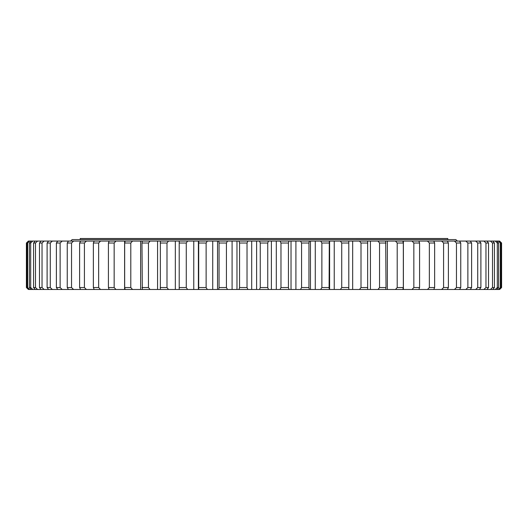 <?xml version="1.0" encoding="UTF-8"?>
<svg xmlns="http://www.w3.org/2000/svg" width="528" height="528" viewBox="0 0 528 528"><rect width="100%" height="100%" fill="white"/><g stroke="black" fill="none" stroke-linecap="round" stroke-linejoin="round"><path stroke-width="0.79" d="M457.354 241.072L455.862 239.587L264 239.587L447.784 239.573L447.784 238.517L80.216 238.517L80.216 239.573L264 239.573L72.138 239.587L70.646 241.072M499.613 289.483L501.6 287.542L499.112 289.483L500.993 287.542L500.993 243.019L499.112 241.072L501.574 243.019L501.574 287.542M498.326 289.483L496.815 289.483L498.61 287.542L498.61 243.019L496.815 241.072L498.326 241.072L500.339 243.019L500.339 287.542L498.326 289.483L499.112 289.483M495.257 289.483L492.743 289.483L494.446 287.542L494.446 243.019L492.743 241.072L495.257 241.072L497.31 243.019L497.31 287.542L495.257 289.483L496.815 289.483M490.433 289.483L486.935 289.483L488.525 287.542L488.525 243.019L486.935 241.072L490.433 241.072L492.505 243.019L492.505 287.542L490.433 289.483L492.743 289.483M483.879 289.483L479.431 289.483L480.896 287.542L480.896 243.019L479.431 241.072L483.879 241.072L485.965 243.019L485.965 287.542L483.879 289.483L486.935 289.483M475.649 289.483L470.29 289.483L471.616 287.542L471.616 243.019L470.29 241.072L475.649 241.072L477.728 243.019L477.728 287.542L475.649 289.483L479.431 289.483M465.815 289.483L459.571 289.483L460.753 287.542L460.753 243.019L459.571 241.072L465.815 241.072L467.874 243.019L467.874 287.542L465.815 289.483L470.29 289.483M454.436 289.483L447.368 289.483L448.397 287.542L448.397 243.019L447.368 241.072L454.436 241.072L456.463 243.019L456.463 287.542L454.436 289.483L459.571 289.483M441.619 289.483L433.772 289.483L434.636 287.542L434.636 243.019L433.772 241.072L441.619 241.072L443.586 243.019L443.586 287.542L441.619 289.483L447.368 289.483M427.442 289.483L418.876 289.483L419.575 287.542L419.575 243.019L418.876 241.072L427.442 241.072L429.343 243.019L429.343 287.542L427.442 289.483L433.772 289.483M412.025 289.483L402.811 289.483L403.333 287.542L403.333 243.019L402.811 241.072L412.025 241.072L413.84 243.019L413.84 287.542L412.025 289.483L418.876 289.483M395.479 289.483L385.684 289.483L386.027 287.542L385.684 241.072L395.479 241.072L397.201 243.019L397.201 287.542L395.479 289.483L402.811 289.483M377.936 289.483L367.633 289.483L367.633 241.072L377.936 241.072L379.546 243.019L379.546 287.542L377.936 289.483L385.684 289.483M359.522 289.483L348.79 289.483L348.79 241.072L359.522 241.072L361.007 243.019L361.007 287.542L359.522 289.483L367.633 289.483M340.382 289.483L348.79 289.483L348.79 241.072L340.382 241.072L341.735 243.019L341.735 287.542L340.382 289.483L329.3 289.483L329.102 287.542L329.3 241.072L340.382 241.072M320.661 289.483L310.464 289.483L310.464 241.072L320.661 241.072L321.875 243.019L321.875 287.542L320.661 289.483L329.3 289.483M310.464 289.483L309.322 289.483L308.939 287.542L308.939 243.019L309.322 241.072L310.464 241.072M300.511 289.483L291.027 289.483L291.027 241.072L300.511 241.072L301.567 243.019L301.567 287.542L300.511 289.483L309.322 289.483M291.027 289.483L288.994 289.483L288.433 287.542L288.433 243.019L288.994 241.072L291.027 241.072M280.078 289.483L271.385 289.483L271.385 241.072L280.078 241.072L280.975 243.019L280.975 287.542L280.078 289.483L288.994 289.483M271.385 289.483L268.475 289.483L267.742 287.542L267.742 243.019L268.475 241.072L271.385 241.072M259.525 289.483L251.691 289.483L251.691 241.072L259.525 241.072L260.258 243.019L260.258 287.542L259.525 289.483L268.475 289.483M251.691 289.483L247.922 289.483L247.025 287.542L247.025 243.019L247.922 241.072L251.691 241.072M239.006 289.483L232.089 289.483L232.089 241.072L239.006 241.072L239.567 243.019L239.567 287.542L239.006 289.483L247.922 289.483M232.089 289.483L227.489 289.483L226.433 287.542L226.433 243.019L227.489 241.072L232.089 241.072M218.678 289.483L212.731 289.483L212.731 241.072L218.678 241.072L219.061 243.019L219.061 287.542L218.678 289.483L227.489 289.483M212.731 289.483L207.339 289.483L206.125 287.542L206.125 243.019L207.339 241.072L212.731 241.072M198.7 289.483L193.763 289.483L193.763 241.072L198.7 241.072L198.7 289.483L207.339 289.483M193.763 289.483L187.618 289.483L186.265 287.542L186.265 243.019L187.618 241.072L193.763 241.072M187.618 241.072L179.21 241.072L179.21 289.483L175.329 289.483L175.329 241.072L179.21 241.072L179.21 289.483L187.618 289.483M175.329 289.483L168.478 289.483L166.993 287.542L166.993 243.019L168.478 241.072L175.329 241.072M160.367 289.483L157.568 289.483L157.568 241.072L160.367 241.072L160.367 289.483L168.478 289.483M157.568 289.483L150.064 289.483L148.454 287.542L148.454 243.019L150.064 241.072L157.568 241.072M142.316 289.483L140.62 289.483L140.62 241.072L142.316 241.072L141.973 243.019L142.316 289.483L150.064 289.483M140.62 289.483L132.521 289.483L130.799 287.542L130.799 243.019L132.521 241.072L140.62 241.072M125.189 289.483L124.608 289.483L124.608 241.072L125.189 241.072L124.667 243.019L124.667 287.542L125.189 289.483L132.521 289.483M124.608 289.483L115.975 289.483L114.16 287.542L114.16 243.019L115.975 241.072L124.608 241.072M109.124 289.483L100.558 289.483L98.657 287.542L98.657 243.019L100.558 241.072L109.124 241.072L108.425 243.019L108.425 287.542L109.124 289.483L115.975 289.483M94.228 289.483L86.381 289.483L84.414 287.542L84.414 243.019L86.381 241.072L94.228 241.072L93.364 243.019L93.364 287.542L94.228 289.483L100.558 289.483M80.632 289.483L73.564 289.483L71.537 287.542L71.537 243.019L73.564 241.072L80.632 241.072L79.603 243.019L79.603 287.542L80.632 289.483L86.381 289.483M68.429 289.483L62.185 289.483L60.126 287.542L60.126 243.019L62.185 241.072L68.429 241.072L67.247 243.019L67.247 287.542L68.429 289.483L73.564 289.483M57.71 289.483L52.351 289.483L50.272 287.542L50.272 243.019L52.351 241.072L57.71 241.072L56.384 243.019L56.384 287.542L57.71 289.483L62.185 289.483M48.569 289.483L44.121 289.483L42.035 287.542L42.035 243.019L44.121 241.072L48.569 241.072L47.104 243.019L47.104 287.542L48.569 289.483L52.351 289.483M41.065 289.483L37.567 289.483L35.495 287.542L35.495 243.019L37.567 241.072L41.065 241.072L39.475 243.019L39.475 287.542L41.065 289.483L44.121 289.483M35.257 289.483L32.743 289.483L30.69 287.542L30.69 243.019L32.743 241.072L35.257 241.072L33.554 243.019L33.554 287.542L35.257 289.483L37.567 289.483M31.185 289.483L29.674 289.483L27.661 287.542L27.661 243.019L29.674 241.072L31.185 241.072L29.39 243.019L29.39 287.542L31.185 289.483L32.743 289.483M28.888 289.483L26.426 287.542L26.426 243.019L28.387 241.072L28.888 241.072L27.007 243.019L27.007 287.542L28.888 289.483L29.674 289.483M26.426 287.542L28.387 289.483M28.387 241.072L26.426 243.019M27.661 287.542L27.007 287.542M27.007 243.019L27.661 243.019M29.674 241.072L28.888 241.072M30.69 287.542L29.39 287.542M29.39 243.019L30.69 243.019M32.743 241.072L31.185 241.072M35.495 287.542L33.554 287.542M33.554 243.019L35.495 243.019M37.567 241.072L35.257 241.072M42.035 287.542L39.475 287.542M39.475 243.019L42.035 243.019M44.121 241.072L41.065 241.072M50.272 287.542L47.104 287.542M47.104 243.019L50.272 243.019M52.351 241.072L48.569 241.072M60.126 287.542L56.384 287.542M56.384 243.019L60.126 243.019M62.185 241.072L57.71 241.072M71.537 287.542L67.247 287.542M67.247 243.019L71.537 243.019M73.564 241.072L68.429 241.072M84.414 287.542L79.603 287.542M79.603 243.019L84.414 243.019M86.381 241.072L80.632 241.072M98.657 287.542L93.364 287.542M93.364 243.019L98.657 243.019M100.558 241.072L94.228 241.072M114.16 287.542L108.425 287.542M108.425 243.019L114.16 243.019M115.975 241.072L109.124 241.072M130.799 287.542L124.667 287.542M124.667 243.019L130.799 243.019M132.521 241.072L125.189 241.072M148.454 287.542L141.973 287.542M141.973 243.019L148.454 243.019M150.064 241.072L142.316 241.072M166.993 287.542L160.208 287.542M160.208 243.019L166.993 243.019M168.478 241.072L160.367 241.072M186.265 287.542L179.23 287.542M179.23 243.019L186.265 243.019M217.536 289.483L217.536 241.072M206.125 287.542L198.898 287.542M198.898 243.019L206.125 243.019M207.339 241.072L198.7 241.072M236.973 289.483L236.973 241.072M226.433 287.542L219.061 287.542M219.061 243.019L226.433 243.019M227.489 241.072L218.678 241.072M256.615 289.483L256.615 241.072M247.025 287.542L239.567 287.542M239.567 243.019L247.025 243.019M247.922 241.072L239.006 241.072M276.309 289.483L276.309 241.072M267.742 287.542L260.258 287.542M260.258 243.019L267.742 243.019M268.475 241.072L259.525 241.072M295.911 289.483L295.911 241.072M288.433 287.542L280.975 287.542M280.975 243.019L288.433 243.019M288.994 241.072L280.078 241.072M315.269 289.483L315.269 241.072M308.939 287.542L301.567 287.542M301.567 243.019L308.939 243.019M309.322 241.072L300.511 241.072M334.237 289.483L334.237 241.072M329.102 287.542L321.875 287.542M321.875 243.019L329.102 243.019M329.3 241.072L320.661 241.072M352.671 289.483L352.671 241.072M348.77 287.542L341.735 287.542M341.735 243.019L348.77 243.019M370.432 289.483L370.432 241.072M367.792 287.542L361.007 287.542M361.007 243.019L367.792 243.019M367.633 241.072L359.522 241.072M387.38 289.483L387.38 241.072M386.027 287.542L379.546 287.542M379.546 243.019L386.027 243.019M385.684 241.072L377.936 241.072M403.392 289.483L403.392 241.072M403.333 287.542L397.201 287.542M397.201 243.019L403.333 243.019M402.811 241.072L395.479 241.072M419.575 287.542L413.84 287.542M413.84 243.019L419.575 243.019M418.876 241.072L412.025 241.072M434.636 287.542L429.343 287.542M429.343 243.019L434.636 243.019M433.772 241.072L427.442 241.072M448.397 287.542L443.586 287.542M443.586 243.019L448.397 243.019M447.368 241.072L441.619 241.072M460.753 287.542L456.463 287.542M456.463 243.019L460.753 243.019M459.571 241.072L454.436 241.072M471.616 287.542L467.874 287.542M467.874 243.019L471.616 243.019M470.29 241.072L465.815 241.072M480.896 287.542L477.728 287.542M477.728 243.019L480.896 243.019M479.431 241.072L475.649 241.072M488.525 287.542L485.965 287.542M485.965 243.019L488.525 243.019M486.935 241.072L483.879 241.072M494.446 287.542L492.505 287.542M492.505 243.019L494.446 243.019M492.743 241.072L490.433 241.072M498.61 287.542L497.31 287.542M497.31 243.019L498.61 243.019M496.815 241.072L495.257 241.072M500.993 287.542L500.339 287.542M500.339 243.019L500.993 243.019M501.574 243.019L501.6 287.542M499.112 241.072L498.326 241.072M501.6 243.019L499.613 241.072M26.4 243.019L26.4 287.542M198.396 289.483L198.396 241.072M329.604 289.483L329.604 241.072"/></g></svg>
